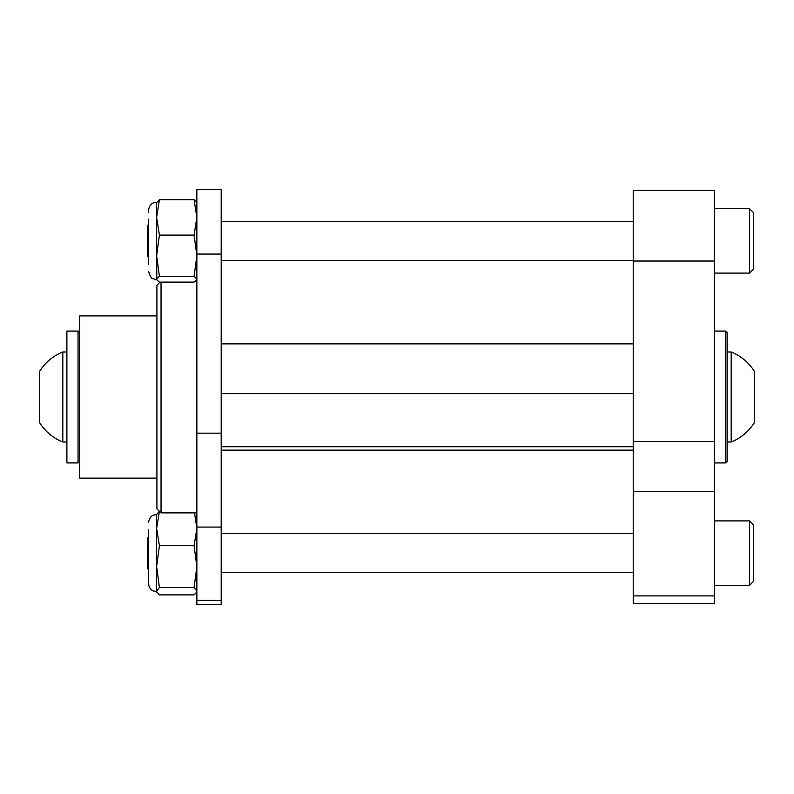 <?xml version="1.0" encoding="UTF-8"?>
<svg xmlns="http://www.w3.org/2000/svg" width="794" height="794" viewBox="0 0 794 794"><rect width="100%" height="100%" fill="white"/><g stroke="black" fill="none" stroke-linecap="round" stroke-linejoin="round"><path stroke-width="1.19" d="M633.225 450.119L221.298 450.119M633.225 446.724L221.298 446.724M633.225 343.881L221.298 343.881M633.225 393.606L221.298 393.606M633.225 595.897L633.225 603.589L714.332 603.589L714.332 595.897L633.225 595.897L633.225 190.411L714.332 190.411L714.332 595.897M221.198 600.393L221.198 604.601L196.862 604.601L196.862 189.399L221.198 189.399L221.198 600.393L196.862 600.393M221.198 272.769L221.198 521.231M161.043 282.108L161.043 512.884L196.862 512.884M160.051 282.108L156.924 285.235L156.924 508.765L161.043 512.884M731.185 426.418L731.185 442.01A48.454 48.454 0 0 0 754.3 422.755L754.3 371.245A48.454 48.454 0 0 0 731.185 351.99L731.185 426.418M754.3 409.148L754.3 403.104M727.106 332.696L727.106 461.304L725.488 462.922L725.488 331.078L727.106 332.696M156.924 315.893L79.668 315.893L79.668 478.107L156.924 478.107M78.04 331.078L66.895 331.078L66.895 462.922L78.04 462.922L78.04 331.078L79.668 332.696M39.7 385.805L39.7 389.755M66.895 442.01L62.815 442.01L62.815 351.99A48.454 48.454 0 0 0 39.7 371.245L39.7 378.41M62.815 442.01A48.454 48.454 0 0 1 39.7 422.755L39.7 371.245M749.566 520.904L753.476 524.824L753.476 581.367L749.566 585.287L749.566 520.904L714.332 520.904M148.577 536.565L147.793 537.359L147.793 568.832L148.577 569.616M749.566 208.713L753.476 212.633L753.476 269.176L749.566 273.096L749.566 208.713L714.332 208.713M148.577 224.384L147.793 225.168L147.793 256.641L148.577 257.435M148.577 219.114L148.577 264.491M156.626 202.609L159.415 199.701L156.626 217.397L156.626 202.281L153.669 202.847C154.006 202.53 149.143 204.197 148.577 210.321L148.577 212.653M156.626 279.2L159.415 276.302L156.626 255.698L159.415 235.103L156.626 217.397L156.785 279.865L159.415 282.108L194.083 282.108L196.862 279.2L194.083 276.302L196.862 255.698L194.083 235.103L196.862 217.397L194.083 199.701L196.862 202.609M159.415 199.701L194.083 199.701M159.415 235.103L194.083 235.103M159.415 276.302L194.083 276.302M148.577 581.744L148.577 530.997M148.577 529.509L148.577 583.679C149.093 589.366 153.192 591.073 153.093 590.905L156.626 591.719L159.415 594.885L194.083 594.885L196.604 592.264L196.862 591.193L194.083 587.491L196.862 566.588L194.083 545.696L196.862 528.496L194.54 512.884M148.577 522.512C149.222 516.507 153.431 515.048 153.202 515.237L156.626 514.472L156.626 528.496L159.415 545.696L156.626 566.588L156.626 591.719M156.626 514.472L159.415 511.306L156.626 528.496L156.626 566.588L159.415 587.491L156.626 591.193L156.884 592.264M195.9 512.884L196.862 514.472M159.415 545.696L194.083 545.696M159.415 587.491L194.083 587.491M714.332 491.546L633.225 491.546M714.332 441.484L633.225 441.484M714.332 261.037L633.225 261.037M221.198 527.067L196.862 527.067M221.198 433.167L196.862 433.167M221.198 254.06L196.862 254.06M195.602 281.116L196.862 281.116M727.106 442.01L731.185 442.01M727.106 351.99L731.185 351.99M714.332 331.078L725.488 331.078M714.332 462.922L725.488 462.922M79.668 461.304L78.04 462.922M66.895 351.99L62.815 351.99M714.332 585.287L749.566 585.287M221.198 572.663L633.225 572.663M221.198 533.528L633.225 533.528M714.332 273.096L749.566 273.096M221.198 260.472L633.225 260.472M221.198 221.337L633.225 221.337M156.626 279.528L153.202 278.763C151.773 279.061 150.235 276.63 148.577 271.488M196.862 591.719L196.614 592.264"/></g></svg>
